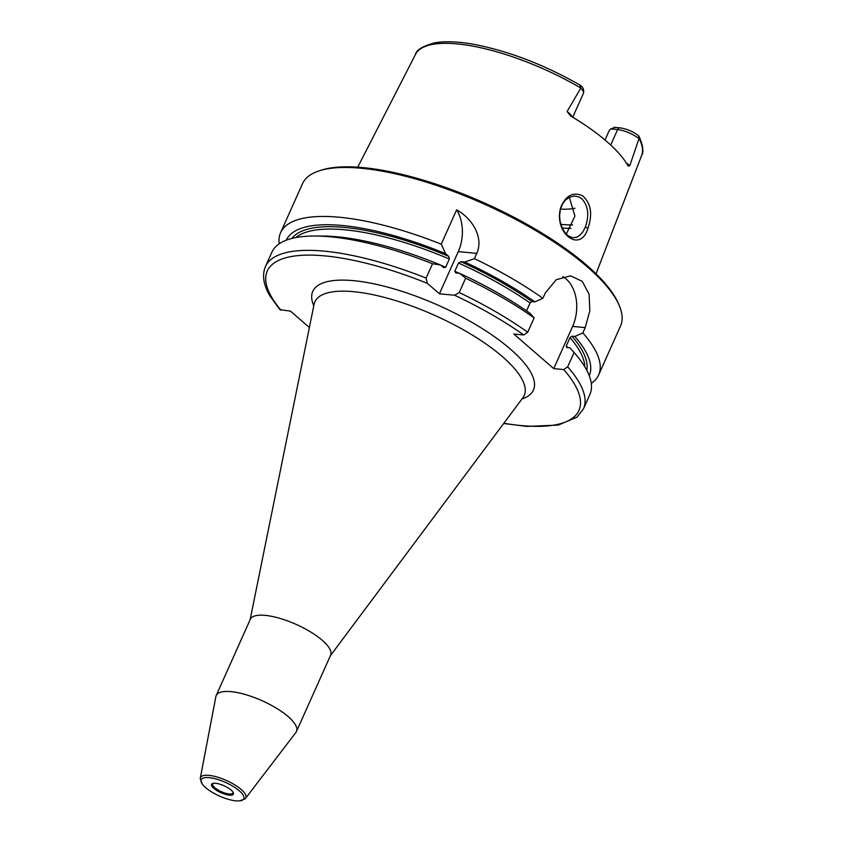 <?xml version="1.0" encoding="UTF-8"?>
<svg xmlns="http://www.w3.org/2000/svg" width="843" height="843" viewBox="0 0 843 843"><rect width="100%" height="100%" fill="white"/><g stroke="black" fill="none" stroke-linecap="round" stroke-linejoin="round"><path stroke-width="1.26" d="M229.328 795.17A11.95 3.815 -155.9 0 0 233.269 792.652A11.95 3.815 -155.9 0 0 224.038 785.75A11.95 3.815 -155.9 0 0 212.731 783.463A11.95 3.815 -155.9 0 0 215.45 789.649A11.95 3.815 -155.9 0 0 229.328 795.17M232.974 792.114A11.064 3.53 24.1 0 1 232.921 792.978A11.064 3.53 24.1 0 1 229.17 793.958A11.064 3.53 24.1 0 1 217.747 789.786A11.064 3.53 24.1 0 1 212.721 783.948A11.064 3.53 24.1 0 1 213.332 783.326M239.328 790.839A23.341 7.45 -155.9 0 0 211.909 778.036A23.341 7.45 -155.9 0 0 202.309 784.106A23.341 7.45 -155.9 0 0 219.433 796.034A23.341 7.45 -155.9 0 0 239.739 800.85A23.341 7.45 -155.9 0 0 239.328 790.839M330.414 655.654L522.892 397.748A114.669 36.597 -155.9 0 0 524.757 394.05A114.669 36.597 -155.9 0 0 502.354 356.589A114.669 36.597 -155.9 0 0 353.797 291.699A114.669 36.597 -155.9 0 0 315.598 300.487A114.669 36.597 -155.9 0 0 314.081 304.344L250.118 619.731M313.786 305.819A120.865 38.567 24.1 0 1 376.294 284.344A120.865 38.567 24.1 0 1 510.373 349.086A120.865 38.567 24.1 0 1 521.996 398.96M239.739 800.85L244.997 798.901A24.847 7.924 -155.9 0 0 245.534 798.363L295.956 732.388A43.984 14.036 -155.9 0 0 296.494 731.471L330.614 655.19A43.984 14.036 -155.9 0 0 310.646 631.976A43.984 14.036 -155.9 0 0 265.25 615.379A43.984 14.036 -155.9 0 0 250.318 619.278L216.198 695.559A43.984 14.036 -155.9 0 0 215.882 696.571L200.307 778.131A24.847 7.924 -155.9 0 0 200.255 778.89L202.309 784.106M296.494 731.471A43.984 14.036 -155.9 0 0 276.525 708.257A43.984 14.036 -155.9 0 0 231.13 691.66A43.984 14.036 -155.9 0 0 216.198 695.559M245.534 798.363A24.847 7.924 -155.9 0 0 241.109 789.417A24.847 7.924 -155.9 0 0 208.916 775.36A24.847 7.924 -155.9 0 0 200.307 778.131M614.631 127.693L610.806 128.916L617.613 129.569A3.456 2.371 -84.5 0 1 619.921 127.851C626.486 128.758 632.65 131.329 638.446 135.554L639.036 138.484A123.858 39.526 24.1 0 1 641.66 155.418C643.947 151.919 643.061 145.523 639.005 136.218M610.701 145.038L617.613 129.569A16.986 5.427 24.1 0 1 638.973 138.642L639.036 138.484M605.011 140.012L609.32 130.38L610.806 128.916M580.816 88.041L580.743 88.188A16.986 5.427 24.1 0 1 583.388 93.415C584.188 90.296 583.314 87.683 580.753 85.564L580.553 85.417C545.347 65.238 510.342 51.644 475.526 44.658C458.887 41.528 445.167 40.938 434.366 42.888C422.543 46.239 416.284 50.043 415.567 54.279A123.858 39.526 24.1 0 1 580.816 88.041L579.879 85.259M571.997 116.777A16.986 5.427 -155.9 0 0 567.086 111.518L580.743 88.188M638.973 138.642L629.753 165.808A16.986 5.427 -155.9 0 0 626.18 162.773M629.753 165.808L627.814 165.491L628.351 166.166M627.814 165.491A125.438 40.032 -155.9 0 0 570.679 115.986L567.086 111.518M587.94 228.253C592.829 214.09 591.027 203.258 582.566 195.776C573.187 191.624 565.938 195.418 560.827 207.157C553.061 232.742 580.332 254.143 587.94 228.253L585.327 227.136L583.061 231.583L579.773 235.408L576.517 237.326L572.534 237.705L568.277 235.892L564.873 232.552L562.06 227.758L560.058 221.203L559.583 215.913L560.332 209.633L562.418 204.185L565.189 200.371L568.92 197.483L574.209 196.008L578.878 196.893L581.881 198.79C588.277 205.924 589.426 215.376 585.327 227.136M560.458 209.117A92.33 29.463 -155.9 0 0 574.926 208.242M566.264 234.164L574.937 216.04L569.32 197.283M426.094 278.085L432.501 263.764L440.573 265.008L443.597 267.631L445.631 267.305L449.34 259.012L448.655 256.325L445.631 253.711L441.268 244.185L456.621 209.844C471.859 218.147 484.093 237.241 476.738 253.385L474.377 258.653L464.693 262.036L460.9 261.678L458.508 263.016L454.798 271.309L455.842 272.974L459.646 273.343L465.621 278.222L459.214 292.553L454.609 295.25L439.414 293.796L427.338 283.343L426.094 278.085A174.206 55.596 -155.9 0 0 265.429 266.588C261.92 275.176 263.448 284.976 270.002 295.988L279.855 309.644L290.456 311.109L309.381 327.516M591.27 383.407A174.206 55.596 -155.9 0 0 598.635 374.956L620.543 325.967A174.206 55.596 -155.9 0 0 618.899 304.723A174.206 55.596 -155.9 0 0 484.23 204.09A174.206 55.596 -155.9 0 0 319.434 170.771A174.206 55.596 -155.9 0 0 302.511 183.7L280.593 232.689A174.206 55.596 -155.9 0 0 279.202 243.817M441.268 244.185A174.206 55.596 -155.9 0 0 280.593 232.689M526.548 310.856L530.078 302.974L532.038 301.583L534.936 301.868L542.892 298.306A174.206 55.596 -155.9 0 0 474.377 258.653M542.892 298.306L545.263 293.006L556.232 279.697L570.606 275.84L582.239 281.341L589.099 294.196L589.847 310.804L585.211 327.6L582.829 332.911L574.873 336.462L571.986 336.188L570.016 337.569L566.306 345.862L566.928 347.495L569.815 347.769L574.072 352.49L567.666 366.81L563.746 369.582L553.746 368.623L513.808 334.018L523.809 334.977L527.729 332.216L534.135 317.885A174.206 55.596 -155.9 0 0 465.621 278.222M598.635 374.956A174.206 55.596 -155.9 0 0 582.829 332.911M445.631 253.711A165.923 52.951 -155.9 0 0 286.314 240.181M440.573 265.008A165.923 52.951 -155.9 0 0 322.289 236.04L314.924 236.019A174.206 55.596 -155.9 0 0 271.836 252.268L265.429 266.588M432.501 263.764A174.206 55.596 -155.9 0 0 314.924 236.019M439.414 293.796L458.276 251.614A34.869 24.004 95.5 0 0 456.621 209.844M503.671 423.502L526.959 426.41L558.319 425.072L576.981 417.137L583.472 408.855L589.879 394.524A174.206 55.596 -155.9 0 0 574.072 352.49M566.359 347.211L566.928 347.495M589.225 375.683A165.923 52.951 -155.9 0 0 574.873 336.462M534.936 301.868A165.923 52.951 -155.9 0 0 464.693 262.036M534.135 317.885L529.878 313.164A165.923 52.951 -155.9 0 0 459.646 273.343M562.808 276.62A34.826 23.973 -84.5 0 1 572.629 326.399L553.746 368.623M618.899 304.723L618.003 302.721A172.457 55.037 -155.9 0 0 484.672 203.089A172.457 55.037 -155.9 0 0 321.531 170.096L319.434 170.771M448.655 256.325A162.014 51.697 -155.9 0 0 291.878 238.443M449.34 259.012A160.265 51.149 -155.9 0 0 295.788 237.578M445.631 267.305A160.265 51.149 -155.9 0 0 440.963 265.345M427.338 283.343A170.718 54.479 -155.9 0 0 281.004 310.203M458.276 251.614L476.738 253.385M503.861 423.249A170.718 54.479 -155.9 0 0 563.746 369.582M523.809 334.977A170.718 54.479 -155.9 0 0 454.609 295.25M583.472 408.855A174.206 55.596 -155.9 0 0 567.666 366.81M527.729 332.216A174.206 55.596 -155.9 0 0 459.214 292.553M567.75 347.569A160.265 51.149 -155.9 0 0 566.306 345.862M584.852 366.884A160.265 51.149 -155.9 0 0 570.016 337.569M586.823 370.372A162.014 51.697 -155.9 0 0 571.986 336.188M532.038 301.583A162.014 51.697 -155.9 0 0 460.9 261.678M530.078 302.974A160.265 51.149 -155.9 0 0 458.508 263.016M459.182 273.29A160.265 51.149 -155.9 0 0 454.798 271.309M585.211 327.6L572.629 326.399M560.806 224.354A108.009 34.468 -155.9 0 0 572.639 224.891M562.155 227.968A109.748 35.027 -155.9 0 0 570.964 228.379M613.936 127.272L619.921 127.851M572.734 117.219L583.388 93.415M415.567 54.279L357.727 167.188M641.66 155.418L596.043 273.796"/></g></svg>
